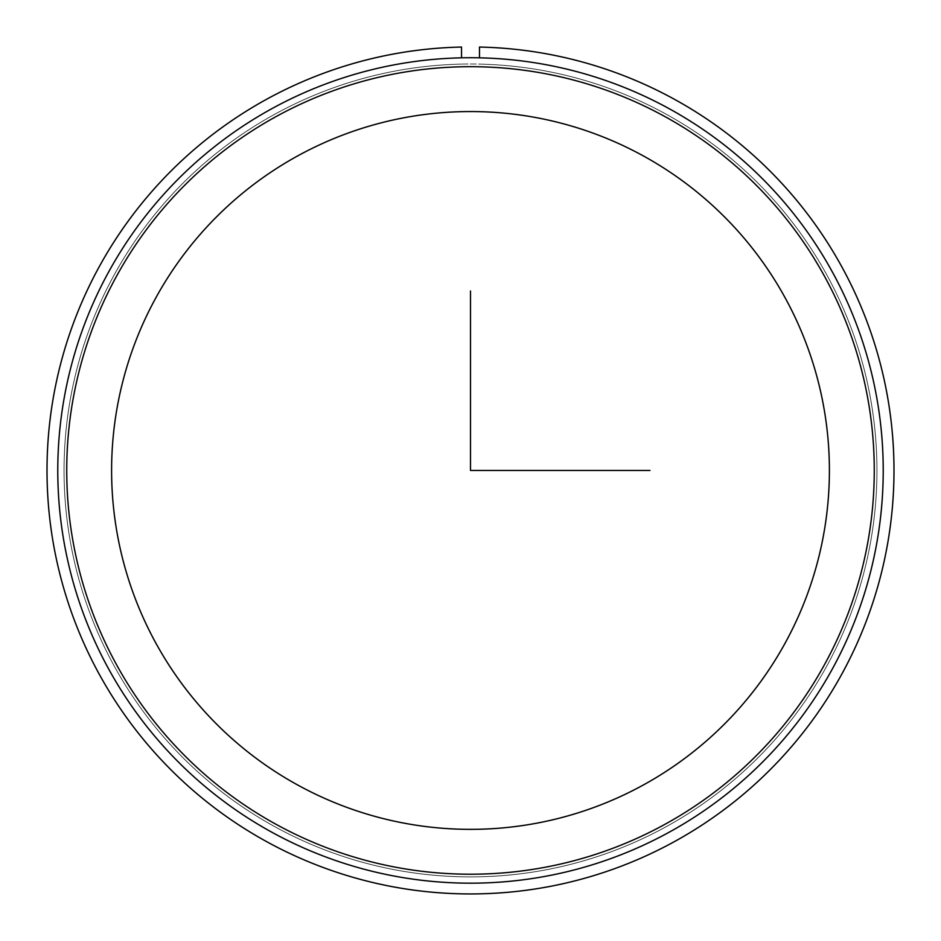 <?xml version="1.0" encoding="UTF-8"?>
<svg xmlns="http://www.w3.org/2000/svg" width="941" height="941" viewBox="0 0 941 941"><rect width="100%" height="100%" fill="white"/><g stroke="black" fill="none" stroke-linecap="round" stroke-linejoin="round"><path stroke-width="0.71" stroke-dasharray="4.71 3.53" d="M113.802 275.595A406.453 406.453 0 0 1 665.358 113.755A406.453 406.453 0 0 1 827.198 665.311A406.453 406.453 0 0 1 275.642 827.151A406.453 406.453 0 0 1 113.802 275.595A406.453 406.453 0 0 1 665.358 113.755A406.453 406.453 0 0 1 827.198 665.311A406.453 406.453 0 0 1 275.642 827.151A406.453 406.453 0 0 1 113.802 275.595M155.536 298.391A358.897 358.897 0 0 1 642.562 155.488A358.897 358.897 0 0 1 785.464 642.515A358.897 358.897 0 0 1 298.438 785.417A358.897 358.897 0 0 1 155.536 298.391M108.297 272.584A412.734 412.734 0 0 1 668.369 108.25A412.734 412.734 0 0 1 832.703 668.322A412.734 412.734 0 0 1 272.631 832.656A412.734 412.734 0 0 1 108.297 272.584A412.734 412.734 0 0 1 668.369 108.25A412.734 412.734 0 0 1 832.703 668.322A412.734 412.734 0 0 1 272.631 832.656A412.734 412.734 0 0 1 108.297 272.584A412.734 412.734 0 0 1 668.369 108.25A412.734 412.734 0 0 1 832.703 668.322A412.734 412.734 0 0 1 272.631 832.656A412.734 412.734 0 0 1 108.297 272.584M824.834 664.028A403.76 403.76 0 0 1 276.925 824.787A403.76 403.76 0 0 1 116.166 276.877A403.76 403.76 0 0 1 664.075 116.119A403.76 403.76 0 0 1 824.834 664.028M461.525 57.824L461.525 47.05A423.497 423.497 0 0 0 105.251 684.789A423.497 423.497 0 0 0 835.749 684.789A423.497 423.497 0 0 0 479.475 47.05L479.475 57.824M461.525 64.106A406.453 406.453 0 0 0 120.013 676.261A406.453 406.453 0 0 0 820.987 676.261A406.453 406.453 0 0 0 479.475 64.106A406.453 406.453 0 0 1 820.987 676.261A406.453 406.453 0 0 1 120.013 676.261A406.453 406.453 0 0 1 461.525 64.106"/><path stroke-width="1.41" d="M155.536 298.391A358.897 358.897 0 0 1 642.562 155.488A358.897 358.897 0 0 1 785.464 642.515A358.897 358.897 0 0 1 298.438 785.417A358.897 358.897 0 0 1 155.536 298.391M108.297 272.584A412.734 412.734 0 0 1 668.369 108.25A412.734 412.734 0 0 1 832.703 668.322A412.734 412.734 0 0 1 272.631 832.656A412.734 412.734 0 0 1 108.297 272.584M116.166 276.877A403.76 403.76 0 0 1 664.075 116.119A403.76 403.76 0 0 1 824.834 664.028A403.76 403.76 0 0 1 276.925 824.787A403.76 403.76 0 0 1 116.166 276.877M461.525 57.824L461.525 47.05A423.497 423.497 0 0 0 105.251 684.789A423.497 423.497 0 0 0 835.749 684.789A423.497 423.497 0 0 0 479.475 47.05L479.475 57.824M470.5 291.004L470.5 470.453L649.949 470.453"/></g></svg>
